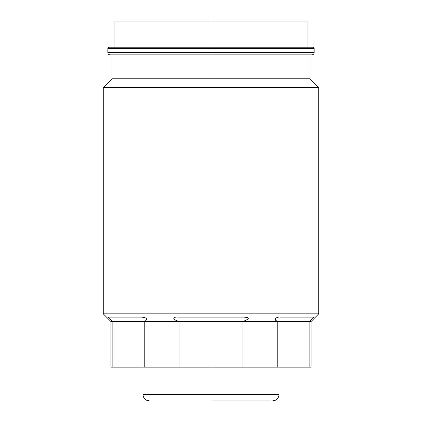 <?xml version="1.0" encoding="UTF-8"?>
<svg xmlns="http://www.w3.org/2000/svg" width="422" height="422" viewBox="0 0 422 422"><rect width="100%" height="100%" fill="white"/><g stroke="black" fill="none" stroke-linecap="round" stroke-linejoin="round"><path stroke-width="0.63" d="M114.905 47.217L114.905 21.1L307.095 21.1L211 21.1L211 47.217L211 21.1L307.095 21.1L307.095 47.217M314.168 48.308L211 48.308L211 47.217L313.077 47.217L314.168 48.308L107.832 48.308L211 48.308L211 52.66L107.832 52.66L211 52.66L211 47.217L108.923 47.217L107.832 48.308L107.832 52.66C107.963 53.979 108.686 54.707 110.01 54.834L211 54.834L211 52.66L314.168 52.66L211 52.66L211 78.777L211 54.834L311.99 54.834C313.314 54.707 314.037 53.979 314.168 52.66L314.168 48.308M318.737 313.841L311.119 321.458L311.119 367.166L309.141 367.166C311.768 367.166 311.768 367.166 309.141 367.166L309.141 321.458L311.119 321.458L309.141 321.458C312.76 318.932 314.137 317.481 313.261 317.107L280.641 317.107C275.761 316.595 273.567 319.871 277.222 321.458L242.919 321.458C249.724 318.932 249.961 317.481 243.621 317.107L211 317.107L211 313.841L318.737 313.841L318.737 87.486L211 87.486L211 78.777L310.033 78.777L111.967 78.777L211 78.777L211 87.486L103.263 87.486L318.737 87.486L318.737 313.841L103.263 313.841L103.263 87.486L103.263 313.841L211 313.841L211 317.107L178.379 317.107C171.722 316.595 172.783 319.871 179.081 321.458L144.778 321.458C147.985 319.006 146.845 317.555 141.359 317.107L108.739 317.107C107.9 317.508 109.277 318.958 112.859 321.458L110.88 321.458L112.859 321.458L112.859 367.166L110.88 367.166L110.88 321.458L103.263 313.841M309.141 367.166L277.222 367.166L277.222 321.458L277.222 367.166L242.919 367.166L242.919 321.458C249.724 318.932 249.961 317.481 243.621 317.107L178.379 317.107C171.722 316.595 172.783 319.871 179.081 321.458L309.141 321.458L309.141 367.166L179.081 367.166L179.081 321.458L177.203 320.794L179.081 321.458L179.081 367.166L144.778 367.166L144.778 321.458L242.919 321.458L242.919 367.166L112.859 367.166C110.232 367.166 110.232 367.166 112.859 367.166L112.859 321.458L144.778 321.458L144.778 367.166L112.859 367.166M173.985 319.027L173.653 317.977L173.985 319.027M247.74 317.555L248.437 318.235L247.74 317.555M277.222 321.458L275.956 320.435L277.222 321.458L309.141 321.458C312.76 318.932 314.137 317.481 313.261 317.107L280.641 317.107C275.761 316.595 273.567 319.871 277.222 321.458M108.739 317.107C107.9 317.508 109.277 318.958 112.859 321.458L144.778 321.458C147.985 319.006 146.845 317.555 141.359 317.107L108.739 317.107M272.485 400.9L275.36 400.235C277.692 398.975 278.91 397.023 279.016 394.37L211 394.37L211 367.166L211 394.37L279.016 394.37L279.016 367.166M239.184 400.9L270.75 400.9L211 400.9L211 394.37L211 400.9M142.984 367.166L142.984 394.37L211 394.37L142.984 394.37C143.09 397.023 144.308 398.975 146.64 400.235L149.515 400.9M318.737 87.486L310.033 78.777L310.033 54.834M111.967 54.834L111.967 78.777L103.263 87.486"/></g></svg>
